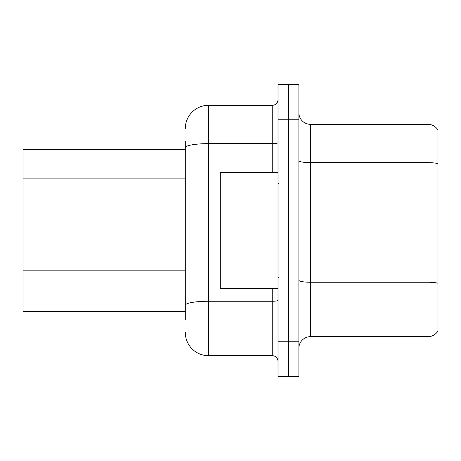<?xml version="1.0" encoding="UTF-8"?>
<svg xmlns="http://www.w3.org/2000/svg" width="461" height="461" viewBox="0 0 461 461"><rect width="100%" height="100%" fill="white"/><g stroke="black" fill="none" stroke-linecap="round" stroke-linejoin="round"><path stroke-width="0.69" d="M185.299 169.994L185.299 141.262L185.299 149.376L23.05 149.376L23.05 311.624L185.299 311.624M298.878 348.251A11.588 11.588 0 0 1 310.466 336.657L427.981 336.657L427.981 124.343L310.466 124.343A11.588 11.588 0 0 1 298.878 112.749A11.588 11.588 0 0 0 310.466 124.343L310.466 336.657M288.448 341.757L288.448 376.528L298.878 376.528L298.878 341.757L288.448 341.757L288.448 376.528L278.018 376.528L278.018 341.757L288.448 341.757L288.448 119.243L288.448 341.757M278.018 341.757L278.018 84.472L288.448 84.472L288.448 119.243L288.448 84.472L298.878 84.472L298.878 341.757M437.95 130.019A11.588 11.588 0 0 0 427.981 124.343A11.588 11.588 0 0 1 437.95 130.019L437.95 330.981A11.588 11.588 0 0 1 427.981 336.657M437.95 164.26L437.95 163.632L437.95 164.26M185.299 319.738L185.299 141.262M185.299 128.515A23.177 23.177 0 0 1 208.481 105.333L208.481 355.667L272.221 355.667L272.221 288.448M208.481 105.333L272.221 105.333A5.797 5.797 0 0 0 278.018 99.541M185.299 309.308L185.299 278.934M278.018 361.459A5.797 5.797 0 0 0 272.221 355.667M208.481 355.667A23.177 23.177 0 0 1 185.299 332.485M278.018 172.552L220.3 172.552L220.3 288.448L278.018 288.448M185.299 178.107L23.05 178.107M185.299 270.82L23.05 270.82M437.95 163.632A11.588 2.011 180 0 0 427.981 162.647L310.466 162.647A11.588 2.011 0 0 1 298.878 160.635M437.95 283.238A11.588 2.011 180 0 0 427.981 282.253L310.466 282.253A11.588 2.011 -0 0 1 298.878 280.236M298.878 119.243L278.018 119.243M278.018 300.249A5.797 1.008 0 0 1 272.221 301.258L208.481 301.258A23.177 4.022 180 0 0 185.299 305.286M185.299 147.67A23.177 4.022 180 0 1 208.481 143.642L272.221 143.642L272.221 105.333M272.221 172.552L272.221 143.642A5.797 1.008 0 0 0 278.018 142.633M279.176 184.141L278.018 182.982M279.176 276.859L278.018 278.018"/></g></svg>
